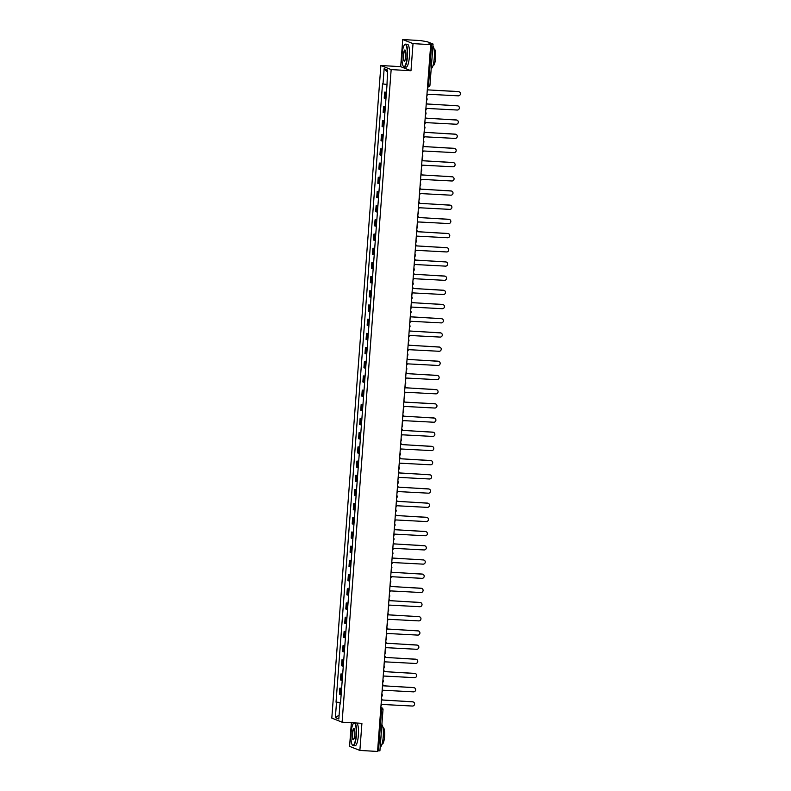 <?xml version="1.0" encoding="UTF-8"?>
<svg xmlns="http://www.w3.org/2000/svg" width="791" height="791" viewBox="0 0 791 791"><rect width="100%" height="100%" fill="white"/><g stroke="black" fill="none" stroke-linecap="round" stroke-linejoin="round"><path stroke-width="1.19" d="M351.362 722.717L349.582 746.358L359.875 750.432L377.554 751.45L430.7 44.642L413.021 43.624L402.728 39.55L400.691 66.662L380.876 65.515L331.805 718.109L342.098 722.183L391.159 69.588L410.984 70.735L413.021 43.624M402.728 39.55L420.416 40.568L427.18 41.715L433.053 44.049L429.948 85.26L428.534 85.29L431.639 44.078L433.053 44.049M359.875 750.432L361.912 723.32L342.098 722.183M379.858 750.827L378.494 750.886L381.588 709.675L380.857 707.52M377.604 750.837L378.494 750.886M431.639 44.078L428.88 43.92L430.7 44.642M386.413 92.606L384.663 92.122L384.208 98.133L385.959 98.608M386.443 92.231L384.663 92.122M385.346 106.795L383.595 106.32L383.141 112.322L384.891 112.806M385.375 106.419L383.595 106.32M384.278 120.993L382.528 120.509L382.073 126.511L383.823 126.995M384.307 120.608L382.528 120.509M383.21 135.182L381.46 134.697L381.005 140.699L382.755 141.184M383.24 134.796L381.46 134.697M382.142 149.37L380.392 148.886L379.937 154.888L381.697 155.372M382.172 148.995L380.392 148.886M381.074 163.559L379.324 163.075L378.869 169.086L380.629 169.571M381.104 163.183L379.324 163.075M380.006 177.757L378.256 177.273L377.801 183.275L379.561 183.759M380.036 177.372L378.256 177.273M378.938 191.946L377.188 191.462L376.743 197.463L378.494 197.948M378.968 191.56L377.188 191.462M377.88 206.135L376.12 205.65L375.676 211.652L377.426 212.136M377.9 205.759L376.12 205.65M376.813 220.323L375.053 219.839L374.608 225.85L376.358 226.325M376.832 219.947L375.053 219.839M375.745 234.512L373.985 234.037L373.54 240.039L375.29 240.523M375.774 234.136L373.985 234.037M374.677 248.71L372.927 248.226L372.472 254.227L374.222 254.712M374.707 248.325L372.927 248.226M373.609 262.899L371.859 262.414L371.404 268.416L373.154 268.9M373.639 262.513L371.859 262.414M372.541 277.087L370.791 276.603L370.336 282.605L372.086 283.089M372.571 276.712L370.791 276.603M371.473 291.276L369.723 290.791L369.268 296.803L371.019 297.287M371.503 290.9L369.723 290.791M370.406 305.474L368.655 304.99L368.201 310.992L369.951 311.476M370.435 305.089L368.655 304.99M369.338 319.663L367.588 319.178L367.133 325.18L368.893 325.665M369.367 319.277L367.588 319.178M368.27 333.851L366.52 333.367L366.065 339.369L367.825 339.853M368.299 333.466L366.52 333.367M367.202 348.04L365.452 347.556L364.997 353.567L366.757 354.042M367.232 347.664L365.452 347.556M366.134 362.229L364.384 361.754L363.939 367.756L365.689 368.24M366.164 361.853L364.384 361.754M365.076 376.427L363.316 375.943L362.871 381.944L364.621 382.429M365.096 376.041L363.316 375.943M364.008 390.616L362.248 390.131L361.803 396.133L363.553 396.617M364.038 390.23L362.248 390.131M362.94 404.804L361.18 404.32L360.736 410.321L362.486 410.806M362.97 404.428L361.18 404.32M361.873 418.993L360.123 418.508L359.668 424.52L361.418 425.004M361.902 418.617L360.123 418.508M360.805 433.191L359.055 432.707L358.6 438.708L360.35 439.193M360.834 432.806L359.055 432.707M359.737 447.38L357.987 446.895L357.532 452.897L359.282 453.381M359.767 446.994L357.987 446.895M358.669 461.568L356.919 461.084L356.464 467.085L358.214 467.57M358.699 461.183L356.919 461.084M357.601 475.757L355.851 475.272L355.396 481.284L357.146 481.759M357.631 475.381L355.851 475.272M356.533 489.945L354.783 489.471L354.328 495.473L356.088 495.957M356.563 489.57L354.783 489.471M355.466 504.144L353.715 503.659L353.261 509.661L355.021 510.146M355.495 503.758L353.715 503.659M354.398 518.332L352.648 517.848L352.203 523.85L353.953 524.334M354.427 517.947L352.648 517.848M353.33 532.521L351.58 532.036L351.135 538.038L352.885 538.523M353.359 532.145L351.58 532.036M352.272 546.71L350.512 546.225L350.067 552.237L351.817 552.721M352.292 546.334L350.512 546.225M351.204 560.908L349.444 560.423L348.999 566.425L350.749 566.91M351.234 560.522L349.444 560.423M350.136 575.097L348.386 574.612L347.931 580.614L349.681 581.098M350.166 574.711L348.386 574.612M349.068 589.285L347.318 588.801L346.863 594.802L348.613 595.287M349.098 588.899L347.318 588.801M348 603.474L346.25 602.989L345.796 609.001L347.546 609.475M348.03 603.098L346.25 602.989M346.933 617.662L345.183 617.188L344.728 623.189L346.478 623.674M346.962 617.287L345.183 617.188M345.865 631.861L344.115 631.376L343.66 637.378L345.41 637.862M345.894 631.475L344.115 631.376M344.797 646.049L343.047 645.565L342.592 651.566L344.352 652.051M344.827 645.664L343.047 645.565M343.729 660.238L341.979 659.753L341.524 665.755L343.284 666.24M343.759 659.862L341.979 659.753M342.661 674.426L340.911 673.942L340.456 679.953L342.216 680.438M342.691 674.051L340.911 673.942M341.593 688.625L339.843 688.14L339.398 694.142L341.148 694.627M341.623 688.239L339.843 688.14M386.532 84.4L383.002 83.975L384.149 68.688L387.61 70.063L386.947 85.527L340.446 703.921L339.962 703.733L338.815 719.009L335.354 717.645L336.511 702.359L340.525 702.843M383.002 83.975L382.518 83.777L336.027 702.171L336.511 702.359M380.876 65.515L391.159 69.588M400.691 66.662L410.984 70.735M340.555 702.428L336.027 702.171M340.466 703.703L339.962 703.733M384.149 68.688L387.461 72.05M339.102 715.143L335.354 717.645M426.873 95.553A1.829 1.78 111.6 0 0 427.595 94.218L458.266 95.84A2.106 2.037 111.6 0 0 459.195 91.796A2.106 2.037 111.6 0 0 458.572 91.657L427.921 89.897L458.305 91.548A2.106 2.037 -68.4 0 1 459.057 91.746M427.931 89.759A1.829 1.78 111.6 0 0 427.417 88.345M425.805 109.751A1.829 1.78 111.6 0 0 426.527 108.407L457.198 110.028A2.106 2.037 111.6 0 0 458.127 105.984A2.106 2.037 111.6 0 0 457.514 105.846L426.863 103.947A1.829 1.78 111.6 0 0 426.349 102.533M426.853 103.997L457.247 105.747A2.106 2.037 -68.4 0 1 457.989 105.935M424.737 123.94A1.829 1.78 111.6 0 0 425.459 122.595L456.13 124.227A2.106 2.037 111.6 0 0 457.06 120.173A2.106 2.037 111.6 0 0 456.447 120.044L425.795 118.136A1.829 1.78 111.6 0 0 425.281 116.722M425.795 118.185L456.18 119.935A2.106 2.037 -68.4 0 1 456.921 120.123M402.085 54.569A11.163 2.571 -86.7 0 0 403.361 66.345A11.163 2.571 -86.7 0 0 407.098 56.557A11.163 2.571 -86.7 0 0 404.606 44.701A11.163 2.571 -86.7 0 0 402.085 54.569M404.745 44.593A11.43 2.63 93.3 0 1 404.873 44.444A11.43 2.63 93.3 0 1 405.516 44.158A11.43 2.63 93.3 0 1 407.434 56.596A11.43 2.63 93.3 0 1 404.201 66.988A11.43 2.63 93.3 0 1 403.598 66.632A11.43 2.63 93.3 0 1 403.479 66.474M403.341 55.063A5.577 1.285 93.3 0 1 405.21 50.159A5.577 1.285 93.3 0 1 405.842 56.052A5.577 1.285 93.3 0 1 404.587 60.986A5.577 1.285 93.3 0 1 403.341 55.063M405.328 50.337A5.31 1.226 -86.7 0 0 405.16 50.278A5.31 1.226 -86.7 0 0 403.667 55.103A5.31 1.226 -86.7 0 0 404.557 60.867A5.31 1.226 -86.7 0 0 404.715 60.828M432.904 46.007A11.43 2.63 93.3 0 1 434.269 58.139A11.43 2.63 93.3 0 1 431.214 68.52M432.163 55.854A11.43 2.63 93.3 0 1 432.044 58.01A11.43 2.63 93.3 0 1 431.837 60.126M433.992 49.002L434.21 49.022A8.236 1.898 93.3 0 1 435.594 57.97A8.236 1.898 93.3 0 1 433.27 65.455L433.043 65.445M405.516 44.158L407.474 44.276A11.43 2.63 93.3 0 1 409.382 56.705A11.43 2.63 93.3 0 1 406.159 67.106L404.201 66.988M351.056 733.178A11.163 2.571 -86.7 0 0 352.341 744.954A11.163 2.571 -86.7 0 0 356.079 735.165A11.163 2.571 -86.7 0 0 353.587 723.31A11.163 2.571 -86.7 0 0 351.056 733.178M354.882 722.915A11.43 2.63 93.3 0 1 356.405 735.205A11.43 2.63 93.3 0 1 353.172 745.597A11.43 2.63 93.3 0 1 352.568 745.241A11.43 2.63 93.3 0 1 352.46 745.082M352.311 733.672A5.577 1.285 93.3 0 1 354.18 728.768A5.577 1.285 93.3 0 1 354.823 734.661A5.577 1.285 93.3 0 1 353.557 739.595A5.577 1.285 93.3 0 1 352.311 733.672M354.299 728.946A5.31 1.226 -86.7 0 0 354.141 728.887A5.31 1.226 -86.7 0 0 352.638 733.712A5.31 1.226 -86.7 0 0 353.528 739.476A5.31 1.226 -86.7 0 0 353.696 739.437M381.875 724.615A11.43 2.63 93.3 0 1 383.24 736.747A11.43 2.63 93.3 0 1 380.184 747.129M381.133 734.463A11.43 2.63 93.3 0 1 381.025 736.619A11.43 2.63 93.3 0 1 380.817 738.735M382.973 727.611L383.19 727.631A8.236 1.898 93.3 0 1 384.564 736.579A8.236 1.898 93.3 0 1 382.241 744.064L382.023 744.054M356.83 723.033A11.43 2.63 93.3 0 1 358.363 735.314A11.43 2.63 93.3 0 1 355.129 745.715L353.172 745.597M423.669 138.128A1.829 1.78 111.6 0 0 424.391 136.784L455.062 138.415A2.106 2.037 111.6 0 0 455.992 134.361A2.106 2.037 111.6 0 0 455.379 134.233L424.727 132.324A1.829 1.78 111.6 0 0 424.213 130.92M424.727 132.374L455.112 134.124A2.106 2.037 -68.4 0 1 455.853 134.322M422.602 152.317A1.829 1.78 111.6 0 0 423.323 150.972L453.994 152.604A2.106 2.037 111.6 0 0 454.924 148.56A2.106 2.037 111.6 0 0 454.311 148.421L423.66 146.523A1.829 1.78 111.6 0 0 423.145 145.109M423.66 146.562L454.044 148.312A2.106 2.037 -68.4 0 1 454.795 148.51M421.534 166.506A1.829 1.78 111.6 0 0 422.256 165.171L452.927 166.792A2.106 2.037 111.6 0 0 453.856 162.748A2.106 2.037 111.6 0 0 453.243 162.61L422.592 160.711A1.829 1.78 111.6 0 0 422.078 159.298M422.592 160.761L452.976 162.501A2.106 2.037 -68.4 0 1 453.727 162.699M420.476 180.704A1.829 1.78 111.6 0 0 421.188 179.359L451.859 180.991A2.106 2.037 111.6 0 0 452.788 176.937A2.106 2.037 111.6 0 0 452.175 176.798L421.524 174.9A1.829 1.78 111.6 0 0 421.01 173.486M421.524 174.949L451.908 176.7A2.106 2.037 -68.4 0 1 452.66 176.887M419.408 194.893A1.829 1.78 111.6 0 0 420.12 193.548L450.791 195.179A2.106 2.037 111.6 0 0 451.73 191.125A2.106 2.037 111.6 0 0 451.107 190.997L420.456 189.089A1.829 1.78 111.6 0 0 419.942 187.675M420.456 189.138L450.84 190.888A2.106 2.037 -68.4 0 1 451.592 191.086M418.34 209.081A1.829 1.78 111.6 0 0 419.062 207.736L449.723 209.368A2.106 2.037 111.6 0 0 450.662 205.324A2.106 2.037 111.6 0 0 450.039 205.185L419.388 203.287A1.829 1.78 111.6 0 0 418.884 201.873M419.388 203.327L449.772 205.077A2.106 2.037 -68.4 0 1 450.524 205.274M417.272 223.27A1.829 1.78 111.6 0 0 417.994 221.935L448.655 223.556A2.106 2.037 111.6 0 0 449.595 219.512A2.106 2.037 111.6 0 0 448.972 219.374L418.33 217.476A1.829 1.78 111.6 0 0 417.816 216.062M418.32 217.515L448.705 219.265A2.106 2.037 -68.4 0 1 449.456 219.463M416.204 237.468A1.829 1.78 111.6 0 0 416.926 236.123L447.597 237.745A2.106 2.037 111.6 0 0 448.527 233.701A2.106 2.037 111.6 0 0 447.904 233.563L417.262 231.664A1.829 1.78 111.6 0 0 416.748 230.25M417.252 231.714L447.637 233.464A2.106 2.037 -68.4 0 1 448.388 233.652M415.137 251.657A1.829 1.78 111.6 0 0 415.858 250.312L446.529 251.943A2.106 2.037 111.6 0 0 447.459 247.89A2.106 2.037 111.6 0 0 446.836 247.751L416.195 245.853A1.829 1.78 111.6 0 0 415.68 244.439M416.185 245.902L446.569 247.652A2.106 2.037 -68.4 0 1 447.32 247.84M414.069 265.845A1.829 1.78 111.6 0 0 414.791 264.501L445.462 266.132A2.106 2.037 111.6 0 0 446.391 262.078A2.106 2.037 111.6 0 0 445.778 261.95L415.127 260.041A1.829 1.78 111.6 0 0 414.613 258.637M415.117 260.091L445.501 261.841A2.106 2.037 -68.4 0 1 446.253 262.039M413.001 280.034A1.829 1.78 111.6 0 0 413.723 278.689L444.394 280.321A2.106 2.037 111.6 0 0 445.323 276.277A2.106 2.037 111.6 0 0 444.71 276.138L414.059 274.24A1.829 1.78 111.6 0 0 413.545 272.826M414.049 274.279L444.443 276.029A2.106 2.037 -68.4 0 1 445.185 276.227M411.933 294.222A1.829 1.78 111.6 0 0 412.655 292.888L443.326 294.509A2.106 2.037 111.6 0 0 444.255 290.465A2.106 2.037 111.6 0 0 443.642 290.327L412.991 288.428A1.829 1.78 111.6 0 0 412.477 287.014M412.991 288.478L443.375 290.218A2.106 2.037 -68.4 0 1 444.117 290.416M410.865 308.421A1.829 1.78 111.6 0 0 411.587 307.076L442.258 308.708A2.106 2.037 111.6 0 0 443.187 304.654A2.106 2.037 111.6 0 0 442.574 304.515L411.923 302.617A1.829 1.78 111.6 0 0 411.409 301.203M411.923 302.666L442.307 304.416A2.106 2.037 -68.4 0 1 443.049 304.604M409.797 322.609A1.829 1.78 111.6 0 0 410.519 321.265L441.19 322.896A2.106 2.037 111.6 0 0 442.12 318.842A2.106 2.037 111.6 0 0 441.507 318.714L410.855 316.805A1.829 1.78 111.6 0 0 410.341 315.391M410.855 316.855L441.24 318.605A2.106 2.037 -68.4 0 1 441.991 318.803M408.729 336.798A1.829 1.78 111.6 0 0 409.451 335.453L440.122 337.085A2.106 2.037 111.6 0 0 441.052 333.041A2.106 2.037 111.6 0 0 440.439 332.902L409.787 331.004A1.829 1.78 111.6 0 0 409.273 329.59M409.787 331.043L440.172 332.793A2.106 2.037 -68.4 0 1 440.923 332.991M407.672 350.986A1.829 1.78 111.6 0 0 408.383 349.652L439.054 351.273A2.106 2.037 111.6 0 0 439.984 347.229A2.106 2.037 111.6 0 0 439.371 347.091L408.72 345.192A1.829 1.78 111.6 0 0 408.205 343.778M408.72 345.232L439.104 346.982A2.106 2.037 -68.4 0 1 439.855 347.18M406.604 365.185A1.829 1.78 111.6 0 0 407.316 363.84L437.987 365.462A2.106 2.037 111.6 0 0 438.926 361.418A2.106 2.037 111.6 0 0 438.303 361.279L407.652 359.381A1.829 1.78 111.6 0 0 407.147 357.967M407.652 359.43L438.036 361.18A2.106 2.037 -68.4 0 1 438.787 361.368M405.536 379.373A1.829 1.78 111.6 0 0 406.258 378.029L436.919 379.66A2.106 2.037 111.6 0 0 437.858 375.606A2.106 2.037 111.6 0 0 437.235 375.468L406.584 373.57A1.829 1.78 111.6 0 0 406.08 372.156M406.584 373.619L436.968 375.369A2.106 2.037 -68.4 0 1 437.72 375.557M404.468 393.562A1.829 1.78 111.6 0 0 405.19 392.217L435.851 393.849A2.106 2.037 111.6 0 0 436.79 389.795A2.106 2.037 111.6 0 0 436.167 389.666L405.526 387.758A1.829 1.78 111.6 0 0 405.012 386.354M405.516 387.808L435.9 389.558A2.106 2.037 -68.4 0 1 436.652 389.755M403.4 407.751A1.829 1.78 111.6 0 0 404.122 406.406L434.793 408.037A2.106 2.037 111.6 0 0 435.722 403.993A2.106 2.037 111.6 0 0 435.099 403.855L404.448 402.085L434.832 403.746A2.106 2.037 -68.4 0 1 435.584 403.944M404.458 401.957A1.829 1.78 111.6 0 0 403.944 400.543M402.332 421.939A1.829 1.78 111.6 0 0 403.054 420.604L433.725 422.226A2.106 2.037 111.6 0 0 434.655 418.182A2.106 2.037 111.6 0 0 434.032 418.043L403.39 416.145A1.829 1.78 111.6 0 0 402.876 414.731M403.38 416.195L433.765 417.935A2.106 2.037 -68.4 0 1 434.516 418.132M401.264 436.138A1.829 1.78 111.6 0 0 401.986 434.793L432.657 436.424A2.106 2.037 111.6 0 0 433.587 432.37A2.106 2.037 111.6 0 0 432.974 432.232L402.322 430.334A1.829 1.78 111.6 0 0 401.808 428.92M402.312 430.383L432.697 432.133A2.106 2.037 -68.4 0 1 433.448 432.321M400.197 450.326A1.829 1.78 111.6 0 0 400.918 448.981L431.589 450.613A2.106 2.037 111.6 0 0 432.519 446.559A2.106 2.037 111.6 0 0 431.906 446.431L401.255 444.522A1.829 1.78 111.6 0 0 400.74 443.108M401.255 444.572L431.639 446.322A2.106 2.037 -68.4 0 1 432.38 446.51M399.129 464.515A1.829 1.78 111.6 0 0 399.851 463.17L430.522 464.801A2.106 2.037 111.6 0 0 431.451 460.757A2.106 2.037 111.6 0 0 430.838 460.619L400.187 458.721A1.829 1.78 111.6 0 0 399.673 457.307M400.187 458.76L430.571 460.51A2.106 2.037 -68.4 0 1 431.313 460.708M398.061 478.703A1.829 1.78 111.6 0 0 398.783 477.369L429.454 478.99A2.106 2.037 111.6 0 0 430.383 474.946A2.106 2.037 111.6 0 0 429.77 474.808L399.119 472.909A1.829 1.78 111.6 0 0 398.605 471.495M399.119 472.949L429.503 474.699A2.106 2.037 -68.4 0 1 430.245 474.897M396.993 492.902A1.829 1.78 111.6 0 0 397.715 491.557L428.386 493.179A2.106 2.037 111.6 0 0 429.315 489.135A2.106 2.037 111.6 0 0 428.702 488.996L398.051 487.098A1.829 1.78 111.6 0 0 397.537 485.684M398.051 487.147L428.435 488.897A2.106 2.037 -68.4 0 1 429.187 489.085M395.935 507.09A1.829 1.78 111.6 0 0 396.647 505.746L427.318 507.377A2.106 2.037 111.6 0 0 428.247 503.323A2.106 2.037 111.6 0 0 427.634 503.185L396.983 501.286A1.829 1.78 111.6 0 0 396.469 499.872M396.983 501.336L427.367 503.086A2.106 2.037 -68.4 0 1 428.119 503.274M394.867 521.279A1.829 1.78 111.6 0 0 395.579 519.934L426.25 521.566A2.106 2.037 111.6 0 0 427.18 517.512A2.106 2.037 111.6 0 0 426.567 517.383L395.915 515.475A1.829 1.78 111.6 0 0 395.401 514.071M395.915 515.524L426.3 517.274A2.106 2.037 -68.4 0 1 427.051 517.472M393.799 535.467A1.829 1.78 111.6 0 0 394.511 534.123L425.182 535.754A2.106 2.037 111.6 0 0 426.122 531.71A2.106 2.037 111.6 0 0 425.499 531.572L394.847 529.673A1.829 1.78 111.6 0 0 394.343 528.259M394.847 529.713L425.232 531.463A2.106 2.037 -68.4 0 1 425.983 531.661M392.731 549.656A1.829 1.78 111.6 0 0 393.453 548.321L424.114 549.943A2.106 2.037 111.6 0 0 425.054 545.899A2.106 2.037 111.6 0 0 424.431 545.76L393.78 543.862A1.829 1.78 111.6 0 0 393.275 542.448M393.78 543.911L424.164 545.652A2.106 2.037 -68.4 0 1 424.915 545.849M391.664 563.854A1.829 1.78 111.6 0 0 392.385 562.51L423.047 564.141A2.106 2.037 111.6 0 0 423.986 560.087A2.106 2.037 111.6 0 0 423.363 559.949L392.722 558.05A1.829 1.78 111.6 0 0 392.207 556.637M392.712 558.1L423.096 559.85A2.106 2.037 -68.4 0 1 423.847 560.038M390.596 578.043A1.829 1.78 111.6 0 0 391.318 576.698L421.989 578.33A2.106 2.037 111.6 0 0 422.918 574.276A2.106 2.037 111.6 0 0 422.295 574.147L391.654 572.239A1.829 1.78 111.6 0 0 391.14 570.825M391.644 572.288L422.028 574.039A2.106 2.037 -68.4 0 1 422.78 574.226M389.528 592.232A1.829 1.78 111.6 0 0 390.25 590.887L420.921 592.518A2.106 2.037 111.6 0 0 421.85 588.474A2.106 2.037 111.6 0 0 421.227 588.336L390.586 586.438A1.829 1.78 111.6 0 0 390.072 585.024M390.576 586.477L420.96 588.227A2.106 2.037 -68.4 0 1 421.712 588.425M388.46 606.42A1.829 1.78 111.6 0 0 389.182 605.085L419.853 606.707A2.106 2.037 111.6 0 0 420.782 602.663A2.106 2.037 111.6 0 0 420.169 602.524L389.518 600.626A1.829 1.78 111.6 0 0 389.004 599.212M389.508 600.666L419.902 602.416A2.106 2.037 -68.4 0 1 420.644 602.613M387.392 620.609A1.829 1.78 111.6 0 0 388.114 619.274L418.785 620.895A2.106 2.037 111.6 0 0 419.714 616.851A2.106 2.037 111.6 0 0 419.101 616.713L388.45 614.815A1.829 1.78 111.6 0 0 387.936 613.401M388.45 614.864L418.835 616.614A2.106 2.037 -68.4 0 1 419.576 616.802M386.324 634.807A1.829 1.78 111.6 0 0 387.046 633.462L417.717 635.094A2.106 2.037 111.6 0 0 418.647 631.04A2.106 2.037 111.6 0 0 418.034 630.902L387.382 629.003A1.829 1.78 111.6 0 0 386.868 627.589M387.382 629.053L417.767 630.803A2.106 2.037 -68.4 0 1 418.508 630.991M385.257 648.996A1.829 1.78 111.6 0 0 385.978 647.651L416.649 649.282A2.106 2.037 111.6 0 0 417.579 645.229A2.106 2.037 111.6 0 0 416.966 645.1L386.315 643.192A1.829 1.78 111.6 0 0 385.8 641.788M386.315 643.241L416.699 644.991A2.106 2.037 -68.4 0 1 417.45 645.189M384.189 663.184A1.829 1.78 111.6 0 0 384.91 661.84L415.582 663.471A2.106 2.037 111.6 0 0 416.511 659.427A2.106 2.037 111.6 0 0 415.898 659.289L385.247 657.39A1.829 1.78 111.6 0 0 384.733 655.976M385.247 657.43L415.631 659.18A2.106 2.037 -68.4 0 1 416.382 659.378M383.131 677.373A1.829 1.78 111.6 0 0 383.843 676.038L414.514 677.66A2.106 2.037 111.6 0 0 415.443 673.616A2.106 2.037 111.6 0 0 414.83 673.477L384.179 671.579A1.829 1.78 111.6 0 0 383.665 670.165M384.179 671.628L414.563 673.368A2.106 2.037 -68.4 0 1 415.315 673.566M382.063 691.571A1.829 1.78 111.6 0 0 382.775 690.227L413.446 691.858A2.106 2.037 111.6 0 0 414.375 687.804A2.106 2.037 111.6 0 0 413.762 687.666L383.111 685.767A1.829 1.78 111.6 0 0 382.597 684.353M383.111 685.817L413.495 687.567A2.106 2.037 -68.4 0 1 414.247 687.755M380.995 705.76A1.829 1.78 111.6 0 0 381.717 704.415L412.378 706.047A2.106 2.037 111.6 0 0 413.317 701.993A2.106 2.037 111.6 0 0 412.694 701.864L382.043 699.956A1.829 1.78 111.6 0 0 381.539 698.542M382.043 700.005L412.427 701.755A2.106 2.037 -68.4 0 1 413.179 701.943M380.847 707.668L381.311 707.698A1.829 1.78 111.6 0 1 382.953 709.616L380.698 709.626M429.899 85.23L429.948 85.26A1.829 1.829 0 0 1 428.02 86.951L428.534 85.29L427.654 85.24M341.089 680.201L341.544 674.199M342.157 666.012L342.602 660.001M343.225 651.814L343.67 645.812M344.293 637.625L344.738 631.623M345.36 623.437L345.805 617.435M346.418 609.248L346.873 603.236M347.486 595.05L347.941 589.048M348.554 580.861L349.009 574.859M349.622 566.672L350.077 560.671M350.69 552.484L351.145 546.482M351.758 538.295L352.213 532.284M352.826 524.097L353.28 518.095M353.893 509.908L354.348 503.907M354.961 495.72L355.406 489.718M356.029 481.531L356.474 475.52M357.097 467.333L357.542 461.331M358.165 453.144L358.61 447.142M359.223 438.956L359.678 432.954M360.291 424.767L360.745 418.765M361.358 410.578L361.813 404.567M362.426 396.38L362.881 390.378M363.494 382.191L363.949 376.19M364.562 368.003L365.017 362.001M365.63 353.814L366.085 347.803M366.698 339.616L367.153 333.614M367.766 325.427L368.21 319.426M368.833 311.239L369.278 305.237M369.901 297.05L370.346 291.048M370.969 282.862L371.414 276.85M372.027 268.663L372.482 262.661M373.095 254.475L373.55 248.473M374.163 240.286L374.618 234.284M375.231 226.097L375.685 220.086M376.298 211.899L376.753 205.897M377.366 197.71L377.821 191.709M378.434 183.522L378.889 177.52M379.502 169.333L379.957 163.332M380.57 155.145L381.015 149.133M381.638 140.946L382.083 134.945M382.706 126.758L383.151 120.756M383.773 112.569L384.218 106.567M384.831 98.381L385.286 92.379M340.021 694.389L340.476 688.388M426.685 98.064A1.829 1.78 -68.4 0 1 427.061 99.31M425.617 112.253A1.829 1.78 -68.4 0 1 425.993 113.508M424.549 126.441A1.829 1.78 -68.4 0 1 424.925 127.697M423.482 140.63A1.829 1.78 -68.4 0 1 423.857 141.886M422.414 154.818A1.829 1.78 -68.4 0 1 422.79 156.074M421.346 169.017A1.829 1.78 -68.4 0 1 421.722 170.273M420.288 183.205A1.829 1.78 -68.4 0 1 420.654 184.461M419.22 197.394A1.829 1.78 -68.4 0 1 419.586 198.65M418.152 211.583A1.829 1.78 -68.4 0 1 418.518 212.838M416.897 228.302A1.829 1.829 0 0 0 417.084 225.761A1.829 1.78 -68.4 0 1 417.46 227.027M415.829 242.491A1.829 1.829 0 0 0 416.017 239.95A1.829 1.78 -68.4 0 1 416.392 241.225M414.761 256.68A1.829 1.829 0 0 0 414.949 254.138A1.829 1.78 -68.4 0 1 415.324 255.414M413.693 270.868A1.829 1.829 0 0 0 413.881 268.327A1.829 1.78 -68.4 0 1 414.257 269.602M412.625 285.057A1.829 1.829 0 0 0 412.813 282.525A1.829 1.78 -68.4 0 1 413.189 283.791M411.557 299.255A1.829 1.829 0 0 0 411.745 296.714A1.829 1.78 -68.4 0 1 412.121 297.989M410.489 313.444A1.829 1.829 0 0 0 410.677 310.903A1.829 1.78 -68.4 0 1 411.053 312.178M409.609 325.111A1.829 1.78 -68.4 0 1 409.985 326.367M408.354 341.821A1.829 1.829 0 0 0 408.551 339.28A1.829 1.78 -68.4 0 1 408.917 340.555M407.286 356.019A1.829 1.829 0 0 0 407.484 353.478A1.829 1.78 -68.4 0 1 407.849 354.744M406.218 370.208A1.829 1.829 0 0 0 406.416 367.667A1.829 1.78 -68.4 0 1 406.782 368.942M405.16 384.396A1.829 1.829 0 0 0 405.348 381.855A1.829 1.78 -68.4 0 1 405.714 383.131M404.092 398.585A1.829 1.829 0 0 0 404.28 396.044A1.829 1.78 -68.4 0 1 404.656 397.319M403.024 412.773A1.829 1.829 0 0 0 403.212 410.242A1.829 1.78 -68.4 0 1 403.588 411.508M402.144 424.451A1.829 1.78 -68.4 0 1 402.52 425.706M401.077 438.639A1.829 1.78 -68.4 0 1 401.452 439.895M400.009 452.828A1.829 1.78 -68.4 0 1 400.384 454.083M398.941 467.016A1.829 1.78 -68.4 0 1 399.317 468.272M397.873 481.215A1.829 1.78 -68.4 0 1 398.249 482.461M396.805 495.403A1.829 1.78 -68.4 0 1 397.181 496.659M395.737 509.592A1.829 1.78 -68.4 0 1 396.113 510.848M394.679 523.78A1.829 1.78 -68.4 0 1 395.045 525.036M393.611 537.969A1.829 1.78 -68.4 0 1 393.977 539.225M392.356 554.689A1.829 1.829 0 0 0 392.544 552.148A1.829 1.78 -68.4 0 1 392.919 553.423M391.288 568.877A1.829 1.829 0 0 0 391.476 566.336A1.829 1.78 -68.4 0 1 391.852 567.612M390.22 583.066A1.829 1.829 0 0 0 390.408 580.525A1.829 1.78 -68.4 0 1 390.784 581.8M389.152 597.254A1.829 1.829 0 0 0 389.34 594.713A1.829 1.78 -68.4 0 1 389.716 595.989M388.084 611.443A1.829 1.829 0 0 0 388.272 608.912A1.829 1.78 -68.4 0 1 388.648 610.177M387.017 625.641A1.829 1.829 0 0 0 387.204 623.1A1.829 1.78 -68.4 0 1 387.58 624.376M385.949 639.83A1.829 1.829 0 0 0 386.137 637.289A1.829 1.78 -68.4 0 1 386.512 638.564M384.881 654.019A1.829 1.829 0 0 0 385.069 651.477A1.829 1.78 -68.4 0 1 385.444 652.753M384.001 665.686A1.829 1.78 -68.4 0 1 384.377 666.942M382.745 682.406A1.829 1.829 0 0 0 382.943 679.865A1.829 1.78 -68.4 0 1 383.309 681.14M381.677 696.594A1.829 1.829 0 0 0 381.875 694.053A1.829 1.78 -68.4 0 1 382.241 695.329M426.497 100.586A1.829 1.829 0 0 0 426.685 98.044M425.429 114.774A1.829 1.829 0 0 0 425.617 112.233M424.362 128.963A1.829 1.829 0 0 0 424.549 126.422M423.294 143.151A1.829 1.829 0 0 0 423.482 140.61M422.226 157.34A1.829 1.829 0 0 0 422.414 154.809M421.158 171.538A1.829 1.829 0 0 0 421.356 168.997M420.09 185.727A1.829 1.829 0 0 0 420.288 183.186M419.022 199.915A1.829 1.829 0 0 0 419.22 197.374M417.964 214.104A1.829 1.829 0 0 0 418.152 211.563M409.422 327.632A1.829 1.829 0 0 0 409.619 325.091M401.957 426.972A1.829 1.829 0 0 0 402.144 424.431M400.889 441.16A1.829 1.829 0 0 0 401.077 438.619M399.821 455.349A1.829 1.829 0 0 0 400.009 452.808M398.753 469.538A1.829 1.829 0 0 0 398.941 466.997M397.685 483.726A1.829 1.829 0 0 0 397.873 481.195M396.617 497.925A1.829 1.829 0 0 0 396.815 495.384M395.549 512.113A1.829 1.829 0 0 0 395.747 509.572M394.482 526.302A1.829 1.829 0 0 0 394.679 523.761M393.414 540.49A1.829 1.829 0 0 0 393.611 537.949M383.813 668.207A1.829 1.829 0 0 0 384.011 665.666M380.866 707.431L381.855 707.816A1.829 1.829 0 0 1 383.002 709.656L379.907 750.867"/></g></svg>
